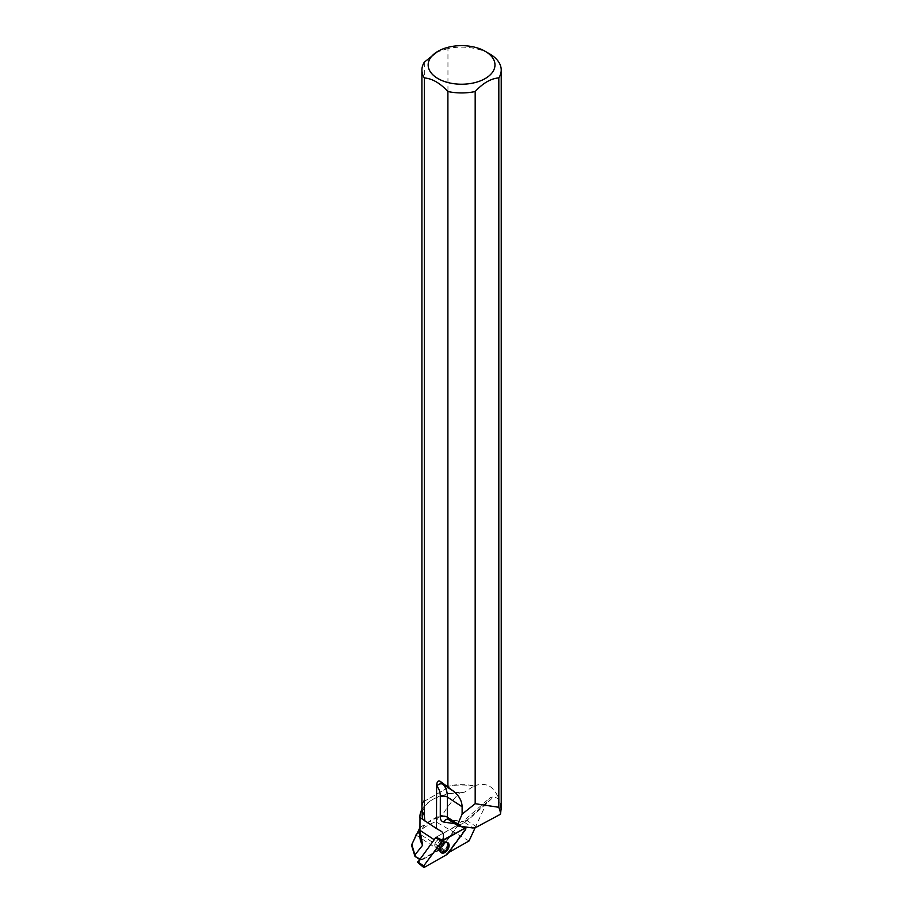 <?xml version="1.0" encoding="UTF-8"?>
<svg xmlns="http://www.w3.org/2000/svg" width="913" height="913" viewBox="0 0 913 913"><rect width="100%" height="100%" fill="white"/><g stroke="black" fill="none" stroke-linecap="round" stroke-linejoin="round"><path stroke-width="0.68" stroke-dasharray="4.57 3.42" d="M434.976 846.26A4.371 2.671 123.3 0 0 435.638 847.104A4.371 2.671 123.3 0 0 440.271 844.913A4.371 2.671 123.3 0 0 440.443 839.789A4.371 2.671 123.3 0 0 436.323 841.295A4.371 2.671 123.3 0 0 434.976 846.26M436.049 837.198L458.497 825.021L440.431 849.467L417.777 862.317L424.385 867.327M419.455 859.338L420.539 860.046L419.763 858.928M422.023 809.295A41.644 24.046 180 0 1 432.123 799.834A41.644 24.046 180 0 1 459.832 792.804C453.635 798.704 447.792 806.179 442.291 815.229A41.644 24.046 180 0 0 441.447 815.492L440.876 815.674M419.923 836.548A41.644 24.046 180 0 1 441.447 815.492M420.094 827.292L439.176 816.233L442.291 815.229M474.406 786.23A39.419 22.757 0 0 0 447.553 786.47L447.952 786.047A39.658 22.893 0 0 1 474.361 785.876L464.146 792.301A39.419 22.757 0 0 0 433.698 798.921A39.419 22.757 0 0 0 422.148 815.012M464.146 792.301L459.832 792.804M447.553 786.47L447.553 787.862L424.728 801.043L424.728 799.651A39.419 22.757 0 0 0 422.148 807.743A39.419 22.757 0 0 0 424.75 815.868M439.176 816.233L435.752 821.746C428.288 824.507 422.354 828.217 417.971 832.896L448.625 852.548M411.82 846.191L415.666 834.779L417.971 832.896M441.31 841.763A4.371 2.671 -56.7 0 1 439.233 846.146A4.371 2.671 -56.7 0 1 435.638 847.093A4.371 2.671 -56.7 0 1 435.809 841.98A4.371 2.671 -56.7 0 1 440.431 839.777A4.371 2.671 -56.7 0 1 441.31 841.763M434.017 839.583L420.185 859.213M420.539 860.046L438.56 849.82A9.997 6.094 123.3 0 1 440.876 848.907L458.292 824.656L436.037 837.198A9.997 6.094 123.3 0 1 434.44 839.857M447.952 786.047L447.952 48.537A39.658 22.893 180 0 1 489.608 53.856M501.226 807.549A39.658 22.893 0 0 0 500.027 801.956L498.783 799.115L494.001 796.581L489.996 797.779L486.96 802.105L475.159 827.692M474.361 785.876C486.07 781.779 494.207 786.184 498.783 799.115M440.876 848.907L447.69 852.799L464.957 829.346A1.175 0.719 123.3 0 0 465.025 827.863L458.52 824.542M500.975 810.116L500.027 801.956M500.164 812.399A39.419 22.757 0 0 0 500.997 807.743A39.419 22.757 0 0 0 500.004 802.687M424.728 799.651L424.328 799.697A39.658 22.893 0 0 0 421.909 807.549M424.328 62.175L424.328 799.697M447.952 48.537L436.14 52.349M458.315 824.565L464.375 827.931L458.303 825.261M459.034 824.975L458.064 824.69M440.842 852.365A5.923 3.606 -56.7 0 1 440.796 852.331A5.923 3.606 -56.7 0 1 441.127 845.472A5.923 3.606 -56.7 0 1 447.29 842.437A5.923 3.606 -56.7 0 1 447.347 842.471M447.553 787.862L424.728 801.043M469.042 840.964L435.752 821.746M440.431 849.467L447.028 854.477M458.497 825.021L465.47 829.689M447.553 853.997L440.58 849.33M447.621 843.235A5.889 3.595 -56.7 0 1 445.704 850.037A5.889 3.595 -56.7 0 1 440.1 851.829A5.889 3.595 -56.7 0 1 440.488 845.05A5.889 3.595 -56.7 0 1 446.56 842.003A5.889 3.595 -56.7 0 1 447.621 843.235M446.959 843.064A5.638 3.435 123.3 0 0 444.243 841.672A5.638 3.435 123.3 0 0 438.879 849.832A5.638 3.435 123.3 0 0 444.197 850.482A5.638 3.435 123.3 0 0 446.959 843.064M443.25 842.026A4.371 2.671 -56.7 0 1 441.892 846.99A4.371 2.671 -56.7 0 1 437.772 848.497A4.371 2.671 -56.7 0 1 437.099 847.663A4.371 2.671 -56.7 0 1 438.457 842.699A4.371 2.671 -56.7 0 1 442.577 841.193A4.371 2.671 -56.7 0 1 443.25 842.026M486.96 802.105L465.288 821.768A9.997 6.094 -56.7 0 1 458.805 824.382L454.925 823.777M476.769 826.984L467.319 820.776L494.001 796.581M465.288 821.768A4.999 1.541 47.8 0 1 465.242 820.251A4.999 1.541 47.8 0 1 467.319 820.776A4.999 3.047 123.3 0 1 464.078 822.077L473.071 827.988M458.783 826.094L449.116 819.737L464.078 822.077A4.999 3.823 98.9 0 0 462.891 821.62L489.996 797.779M448.329 819.44A4.999 3.047 123.3 0 0 449.116 819.737A4.999 3.823 98.9 0 0 447.918 819.269L462.891 821.62A4.999 3.823 98.9 0 0 458.805 824.382M464.957 829.346L459.273 825.535M447.906 844.787A5.877 3.584 123.3 0 0 446.628 842.06A5.877 3.584 123.3 0 0 440.511 845.061A5.877 3.584 123.3 0 0 440.18 851.875A5.877 3.584 123.3 0 0 445.042 850.733A5.877 3.584 123.3 0 0 447.906 844.787M447.199 844.536A5.626 3.435 -56.7 0 1 443.456 851.007A5.626 3.435 -56.7 0 1 438.879 849.832A5.626 3.435 -56.7 0 1 438.765 848.85A5.626 3.435 -56.7 0 1 444.243 841.672A5.626 3.435 -56.7 0 1 447.199 844.536M443.456 843.167A4.371 2.671 -56.7 0 1 441.367 847.549A4.371 2.671 -56.7 0 1 437.772 848.497A4.371 2.671 -56.7 0 1 437.943 843.384A4.371 2.671 -56.7 0 1 442.577 841.193A4.371 2.671 -56.7 0 1 443.456 843.167M415.666 834.779L438.56 849.82M420.003 817.363L441.264 831.332M447.29 842.437L442.577 841.193L447.747 842.642M438.879 849.832L435.638 847.104L438.879 849.832M433.698 798.921L432.123 799.834M422.148 807.743L422.148 810.036M500.997 807.743L500.997 809.272M459.296 824.941L465.025 827.863M459.262 824.93L458.292 824.656M420.026 817.375L441.447 831.446"/><path stroke-width="1.37" d="M417.777 862.317L436.049 837.198M464.854 828.194L442.2 841.044A1.244 0.753 123.3 0 0 441.675 841.524L423.769 865.844A1.244 0.753 123.3 0 0 424.385 867.327L447.028 854.477A1.244 0.753 123.3 0 0 447.553 853.997L465.47 829.689A1.244 0.753 123.3 0 0 464.854 828.194L442.531 840.325L436.037 837.198M440.397 851.635A6.003 3.663 123.3 0 0 441.162 852.674A6.003 3.663 123.3 0 0 446.868 850.836A6.003 3.663 123.3 0 0 448.842 843.897A6.003 3.663 123.3 0 0 447.747 842.642A6.003 3.663 123.3 0 0 442.154 844.936A6.003 3.663 123.3 0 0 440.397 851.635M419.763 858.928L414.97 856.394L419.455 859.338M419.923 831.526L419.923 836.548A41.644 24.046 180 0 0 422.685 845.164L419.946 830.328L434.017 839.583M420.003 817.363L419.946 830.328M419.923 816.827L419.934 817.466A41.644 24.046 180 0 1 419.923 816.827A41.644 24.046 180 0 1 422.023 809.295M420.094 827.292L411.797 844.457L414.901 854.933L422.685 845.164M419.934 817.466L436.482 828.559L436.597 785.979C436.825 781.813 438.012 780.25 440.157 781.288L443.113 784.381L453.738 791.366L440.157 781.288M422.148 810.036L422.148 815.012A39.419 22.757 0 0 0 422.936 819.566M424.351 815.446L424.351 77.936A39.658 22.893 180 0 1 421.909 70.039L421.909 807.549A39.658 22.893 0 0 0 424.351 815.446L424.75 820.913M415.506 856.132L414.901 854.933M411.82 846.191L414.97 856.394M424.351 77.936C432.191 78.541 440.032 83.072 447.895 91.528L447.895 786.561M485.191 51.299A33.404 19.287 180 0 1 489.722 75.323A33.404 19.287 180 0 1 450.041 83.037A33.404 19.287 180 0 1 437.943 51.299A33.404 19.287 180 0 1 485.191 51.299L489.608 53.856A39.658 22.893 180 0 1 501.226 70.039A39.658 22.893 180 0 1 498.818 77.902L498.818 807.286L475.182 803.702L475.182 91.54A39.658 22.893 180 0 1 447.895 91.528M501.226 70.039L501.226 807.549A39.658 22.893 0 0 1 500.404 812.193L498.818 807.286M436.482 828.559L441.264 831.332A9.997 6.094 -56.7 0 1 441.447 831.446A9.997 6.094 -56.7 0 1 442.531 840.325M465.527 828.125L465.025 827.863A1.175 0.719 123.3 0 0 464.375 827.931M448.625 852.548L469.042 840.964L475.159 827.692M475.182 803.702L462.115 814.134L457.847 824.074L458.783 826.094L473.071 827.988L476.769 826.984L500.495 814.213L500.975 810.116M453.738 791.366C459.125 795.805 461.921 800.941 462.115 806.761L447.393 797.083L447.336 817.169L457.847 824.074M462.115 814.134L462.115 806.761M500.404 812.193L500.495 814.213M421.909 70.039A39.658 22.893 180 0 1 424.328 62.175L437.943 51.299M475.182 91.54C483.057 83.049 490.932 78.495 498.818 77.902M447.347 842.471A5.923 3.606 -56.7 0 1 448.58 845.187A5.923 3.606 -56.7 0 1 445.727 851.133A5.923 3.606 -56.7 0 1 440.842 852.365M447.028 854.477L465.459 829.689L464.843 828.194L442.2 841.044L423.769 865.832L424.385 867.327L447.028 854.477M435.661 837.415L442.2 841.044M417.595 861.872L423.769 865.844M441.675 841.524L435.501 837.563M454.925 823.777L443.832 822.031A9.997 6.094 -56.7 0 1 440.271 816.907L440.328 796.821A26.876 16.388 123.3 0 0 436.722 786.104L436.597 785.979M440.271 816.907A4.999 2.899 -179.8 0 1 447.336 817.169A4.999 3.047 123.3 0 0 448.329 819.44L458.098 825.854M436.722 786.104A4.999 3.926 -43.6 0 1 443.113 784.381A31.875 19.435 -56.7 0 1 447.393 797.083A4.999 2.899 -179.8 0 0 440.328 796.821M443.832 822.031A4.999 3.823 98.9 0 1 447.918 819.269L448.329 819.44M417.549 862.329L423.621 867.35M411.774 844.457L411.774 846.191"/></g></svg>
